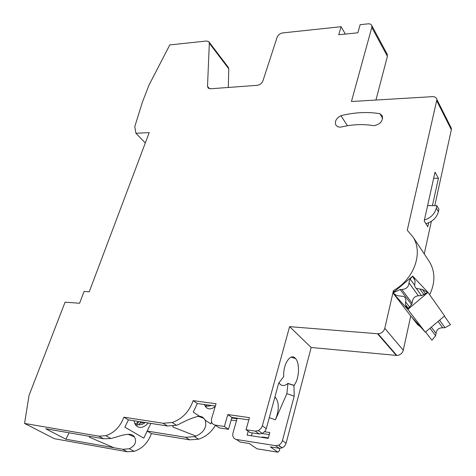 <?xml version="1.0" encoding="UTF-8"?>
<svg xmlns="http://www.w3.org/2000/svg" width="476" height="476" viewBox="0 0 476 476"><rect width="100%" height="100%" fill="white"/><g stroke="black" fill="none" stroke-linecap="round" stroke-linejoin="round"><path stroke-width="0.71" d="M138.706 421.492L135.541 423.997L135.071 423.89L136.945 425.008L138.171 422.498M136.945 425.008L138.665 424.836L140.95 421.843M135.13 423.765L134.643 423.45M206.852 404.85L206.156 406.343L204.757 405.469M206.156 406.343L208.107 406.087M228.301 87.459L228.783 68.83L228.266 67.294L209.012 41.942M375.951 100.037L387.404 56.287L386.976 53.794M434.79 205.656L451.343 129.692L451.391 128.312L450.504 126.545M424.265 253.952L431.375 221.322M429.655 294.727C435.32 282.798 435.296 271.879 429.584 261.967L428.489 260.318M237.31 440.11L240.213 442.073L249.287 443.519L257.034 448.82L277.913 452.2L270.362 446.875L279.269 448.297L282.274 447.856L284.678 446L286.1 443.233L311.167 347.498L396.823 355.435C400.143 355.167 402.297 353.436 403.285 350.241L410.746 315.987M262.216 433.511L269.249 434.576M251.441 435.79L252.244 432.898M231.157 420.052L236.471 420.826M311.167 347.498L289.598 326.643L378.033 333.777C381.484 333.456 383.733 331.641 384.786 328.333L393.438 290.574C414.144 279.168 423.414 252.708 413.001 236.971L407.254 230.247L436.92 99.579C436.468 97.598 434.987 96.622 432.488 96.652L351.449 101.507L371.804 27.406L371.81 25.639C371.274 24.294 370.066 23.693 368.168 23.83L360.136 24.681L357.851 32.802L338.745 34.742L341.09 26.71L282.655 32.921C280.001 33.427 278.162 34.867 277.139 37.241L262.913 80.92C261.842 83.407 259.967 84.877 257.278 85.317L210.38 88.786L208.214 88.149L207.518 86.287L209.327 43.233L208.827 41.692L206.578 41.007L169.801 44.917L149.012 85.073L142.407 102.156L134.791 126.586L135.904 133.256L149.202 132.637L89.226 291.806L84.068 291.455L79.593 303.26L65.087 302.159L29.036 395.407L24.568 423.438L54.401 438.711L127.241 451.748L134.089 451.367C142.247 448.695 148.018 442.769 151.398 433.582L189.662 439.83L198.504 439.211C205.519 437.01 211.171 432.392 215.461 425.348M347.48 125.747L340.929 115.686C354.328 112.348 367.317 111.681 379.89 113.675L382.383 116.043C383.031 121.118 380.217 124.343 373.957 125.712C363.188 123.861 352.008 124.355 340.429 127.199L337.77 126.747L335.943 125.236C334.461 121.499 336.121 118.316 340.929 115.686M382.674 118.363L379.89 113.675M264.614 431.75L269.809 432.529L268.226 438.372L247.092 435.118L248.18 431.238M148.328 422.997C143.562 427.989 139.385 428.781 135.809 425.36L133.851 420.736M110.908 438.527L103.554 438.765L45.72 428.757L65.867 439.217L122.808 449.314L129.335 448.737C135.238 445.649 136.933 441.704 134.422 436.897C130.936 431.262 120.023 436.224 110.908 438.527L105.815 435.707C114.234 432.868 120.261 426.698 123.897 417.184L163.066 423.253L172.163 422.521C182.243 418.975 189.234 411.675 193.137 400.637L216.05 403.761L211.677 418.386C210.916 422.004 212.034 424.229 215.045 425.062L224.369 426.472L227.843 414.566L249.454 417.642L246.05 429.739L255.225 431.119L258.331 430.631L261.134 428.323L262.353 425.812L289.598 326.643M113.978 447.767L89.298 437.141L89.565 436.325M151.398 433.582L147.173 431.066L143.746 438.152L147.173 431.066L185.58 437.289L194.464 436.653L196.064 436.123C204.133 432.208 207.161 426.865 205.138 420.094L202.556 417.065L199.164 416.072L193.292 412.121L197.326 403.535L193.137 400.637M143.746 438.152L124.855 427.145L128.425 419.886L123.897 417.184M24.568 423.438L98.794 436.159L105.815 435.707M215.241 406.468C211.493 409.521 208.321 409.693 205.727 406.974L204.347 404.505M128.425 419.886L167.451 425.984L176.507 425.276L178.143 424.723C186.027 420.379 193.036 417.5 199.164 416.072M173.115 426.014L172.818 427.014L196.064 436.123M211.636 422.057L210.785 423.896L205.138 420.094M210.785 423.896L211.731 422.331M279.269 448.297L275.586 445.667L278.609 445.221L279.727 444.566L281.304 442.995L282.339 440.996L294.192 396.109L293.96 385.352C299.184 379.479 300.118 363.259 295.513 358.529C290.806 352.347 282.845 364.2 283.732 376.564L278.698 383.12L266.28 428.692L265.072 431.185L262.288 433.481L259.194 433.957L250.067 432.565L246.05 429.739M197.326 403.535L215.372 406.022M275.586 445.667L236.358 439.467C233.413 438.634 232.288 436.456 232.99 432.946L237.066 418.749L231.758 417.987M215.045 425.062L219.198 427.87L228.486 429.287L224.369 426.472M228.486 429.287L231.913 417.446L227.843 414.566M248.823 419.886L231.913 417.446M258.04 430.762L258.635 430.851M274.92 396.996L275.854 397.942C279.216 403.202 279.073 410.496 275.42 419.82L286.885 393.682L287.932 383.4C284.702 386.107 281.959 386.25 279.709 383.823L278.984 382.746M293.96 385.352L287.932 383.4M394.312 291.711L393.438 290.574M432.422 205.65L438.426 178.256L435.01 172.193L424.193 221.013L427.793 226.76L428.674 222.768M345.35 34.076L341.09 26.71M145.305 142.978L135.904 133.256M294.192 396.109L286.885 393.682M294.21 385.572L288.182 383.614M150.88 423.396L147.173 431.066M65.867 439.217L69.145 432.797M279.698 448.344L279.543 450.611L277.913 452.2M279.37 445.768L279.436 446.428M262.109 437.432L262.228 436.986L268.345 437.926M433.654 178.316L438.426 178.256M425.877 223.708C432.535 221.721 436.706 217.722 438.402 211.713L438.943 209.196L436.855 205.662L427.603 205.632M436.855 205.662L436.308 208.19C434.713 213.956 430.744 217.913 424.402 220.067M427.638 292.389L422.486 289.509L416.268 288.385C414.798 287.099 414.346 285.451 414.905 283.434L415.084 280.816L412.65 276.306L410.11 278.954L408.991 282.839C408.634 287.004 406.242 289.212 401.815 289.467L400.167 289.533L393.063 292.877L395.871 295.019L397.859 295.763L403.571 296.411C405.558 297.631 406.242 299.458 405.617 301.879L405.421 304.545L407.938 308.978L411.847 304.122L412.353 301.719C412.924 297.803 415.28 295.798 419.41 295.715L421.819 295.56L427.638 292.389M408.503 308.573L405.421 304.545M414.667 285.285L410.11 278.954M414.566 278.99L412.65 276.306M403.267 284.107L392.92 292.889L407.837 309.436L428.007 292.383L412.698 276.122L403.267 284.107M407.837 309.436L425.324 332.218L410.758 316.005L392.92 292.889M425.324 332.218L444.608 315.945L428.007 292.383M430.007 328.267L435.599 335.705L431.946 340.286L425.586 331.998M420.504 326.845L417.565 324.632L411.788 317.147M435.599 335.705L436.046 333.42C436.54 329.678 438.753 327.803 442.68 327.785L444.971 327.678L450.463 324.739L444.388 316.129M444.971 327.678L439.574 320.193M138.433 422.045L137.891 421.367M144.406 422.385L140.301 423.17M103.554 438.765L98.794 436.159M127.241 451.748L122.808 449.314M167.451 425.984L163.066 423.253M189.662 439.83L185.58 437.289M240.213 442.073L236.358 439.467M259.194 433.957L255.225 431.119M266.28 428.692L262.353 425.812M286.1 443.233L282.464 440.568M451.343 129.692L436.855 100.995M387.404 56.287L371.804 27.406M209.505 88.756L207.518 86.287M228.783 68.83L209.327 43.233M396.306 355.411L377.504 333.759M403.285 350.241L384.786 328.333M269.291 417.642L275.42 419.82M436.308 208.19L438.402 211.713M425.669 293.978L422.486 289.509M407.974 308.954L405.766 306.08M411.603 304.711L400.167 289.533M424.104 294.822L420.219 289.396M409.812 307.389L405.617 301.879M412.151 303.248L401.815 289.467M418.333 295.685L408.991 282.839M442.68 327.785L438.087 321.455M436.046 333.42L431.351 327.137M135.535 424.003L134.619 423.402M145.406 422.539L142.092 424.425L138.671 424.872M211.689 405.516L208.119 406.123M127.996 434.237L134.422 436.897M134.089 451.367L129.335 448.737M197.933 416.137L204.073 418.44M176.507 425.276L172.163 422.521M198.504 439.211L194.464 436.653M262.288 433.481L258.331 430.631M282.274 447.856L278.609 445.221M295.513 358.529L291.08 357.184M429.584 261.967L413.001 236.971M451.391 128.312L436.92 99.579M387.387 54.55L371.81 25.639M396.823 355.435L378.033 333.777M274.759 397.573L275.854 397.942M427.567 292.466L427.222 291.984M414.471 278.775L412.829 276.467M421.492 295.632L416.268 288.385M420.266 326.726L419.493 325.721"/></g></svg>
